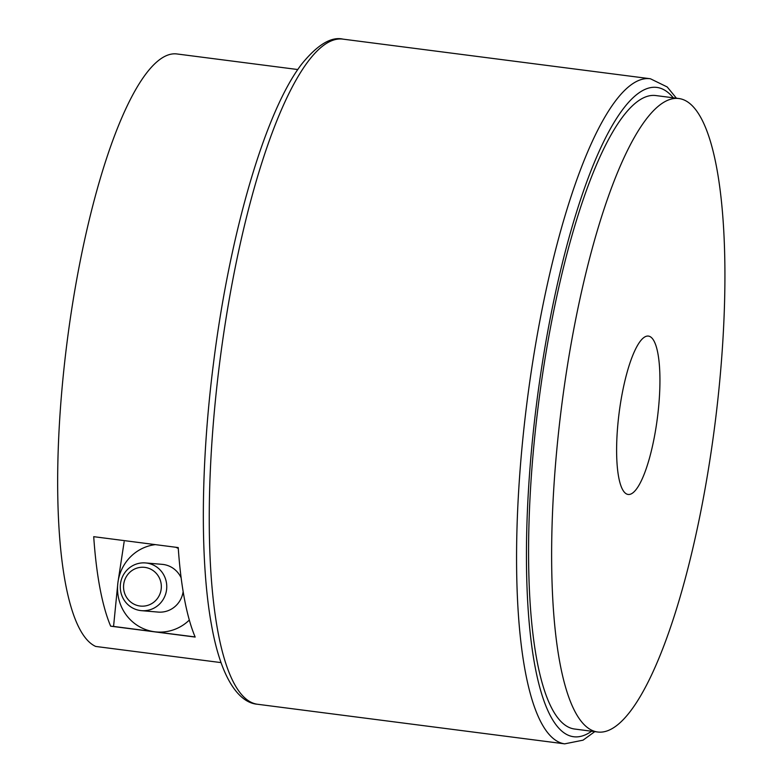 <?xml version="1.0" encoding="UTF-8"?>
<svg xmlns="http://www.w3.org/2000/svg" width="783" height="783" viewBox="0 0 783 783"><rect width="100%" height="100%" fill="white"/><g stroke="black" fill="none" stroke-linecap="round" stroke-linejoin="round"><path stroke-width="1.17" d="M679.096 98.56L656.046 95.585A319.327 77.184 97.3 0 0 538.254 405.741A319.327 77.184 97.3 0 0 574.409 729.002L597.458 731.978A319.327 77.184 97.3 0 0 715.251 421.831A319.327 77.184 97.3 0 0 679.096 98.56A319.327 77.184 97.3 0 0 561.303 408.706A319.327 77.184 97.3 0 0 597.458 731.978M657.524 416.908A79.837 19.301 97.3 0 0 648.481 336.093A79.837 19.301 97.3 0 0 619.03 413.63A79.837 19.301 97.3 0 0 628.074 494.445A79.837 19.301 97.3 0 0 657.524 416.908M297.824 69.54L177.154 53.988A299.37 72.359 97.3 0 0 176.41 53.9A299.37 72.359 97.3 0 0 68.287 332.863A299.37 72.359 97.3 0 0 95.712 646.445L221.012 662.604M110.657 626.175L195.173 637.068A299.37 72.359 -82.7 0 1 178.221 547.571L93.715 536.678A299.37 72.359 97.3 0 0 110.657 626.175L113.564 626.429L117.89 582.767L124.135 541.816M145.55 562.938A23.95 23.236 94.9 0 1 146.519 563.036A23.95 23.236 94.9 0 1 166.622 589.266A23.95 23.236 94.9 0 1 141.488 610.662A23.95 23.236 94.9 0 1 140.519 610.554A23.95 23.236 94.9 0 1 120.416 584.324A23.95 23.236 94.9 0 1 145.55 562.938L162.179 564.347A23.95 23.236 94.9 0 1 178.563 573.518A23.95 23.236 94.9 0 1 181.127 577.805M183.134 591.605A23.95 23.236 94.9 0 1 158.107 612.081L141.488 610.662M155.337 544.625A43.907 42.605 -85.1 0 0 117.89 582.767A43.907 42.605 -85.1 0 0 126.376 615.164A43.907 42.605 -85.1 0 0 154.643 631.773L113.564 626.429M195.114 636.941L154.643 631.773A43.907 42.605 -85.1 0 0 189.31 620.067M178.279 548.394A43.907 42.605 -85.1 0 0 175.637 547.239M140 606.022A19.467 18.89 94.9 0 1 123.704 584.294A19.467 18.89 94.9 0 1 144.884 567.391A19.467 18.89 94.9 0 1 161.181 589.119A19.467 18.89 94.9 0 1 140 606.022M219.406 364.809A335.29 81.04 97.3 0 0 257.362 704.24C240.244 702.948 221.335 681.239 211.41 624.521C199.939 561.577 200.771 462.988 213.407 363.968C229.625 233.628 265.417 110.55 302.14 63.55C317.771 44.523 331.424 36.39 343.091 39.15A335.29 81.04 97.3 0 0 219.406 364.809M673.272 97.806A327.314 79.112 97.3 0 0 536.335 405.574A327.314 79.112 97.3 0 0 591.635 731.224M257.362 704.24L564.68 743.85A335.29 81.04 -82.7 0 1 526.724 404.419A335.29 81.04 -82.7 0 1 650.409 78.76L343.091 39.15M564.68 743.85L583.041 740.17L594.777 731.635M676.424 98.218L667.233 86.982L650.409 78.76"/></g></svg>
